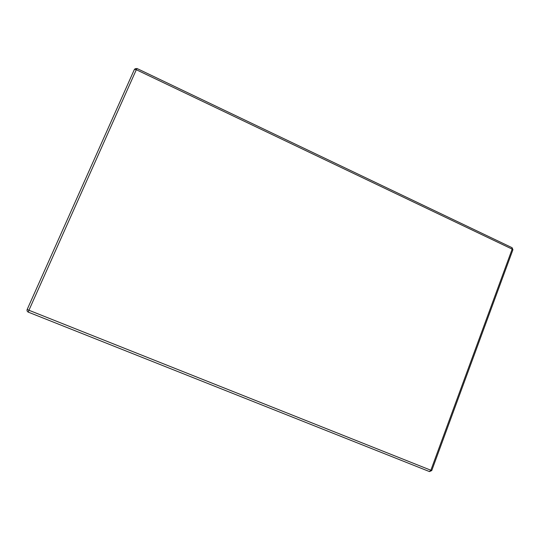 <?xml version="1.0" encoding="UTF-8"?>
<svg xmlns="http://www.w3.org/2000/svg" width="540" height="540" viewBox="0 0 540 540"><rect width="100%" height="100%" fill="white"/><g stroke="black" fill="none" stroke-linecap="round" stroke-linejoin="round"><path stroke-width="0.81" d="M512.851 249.905L512.163 249.122L430.859 470.232L28.937 310.257L136.31 69.721L512.163 249.122L511.988 247.657M431.764 470.522L430.859 470.232L429.415 471.555L28.296 312.14L28.937 310.257L27.175 309.454L134.386 69.464L136.31 69.721L136.984 68.492L512.096 247.712L512.933 249.689L431.75 470.556L429.476 471.582M28.235 312.113L28.235 312.113C27.142 311.513 26.784 310.628 27.169 309.474M137.005 68.506L134.966 68.755M429.415 471.555L28.296 312.14"/></g></svg>
